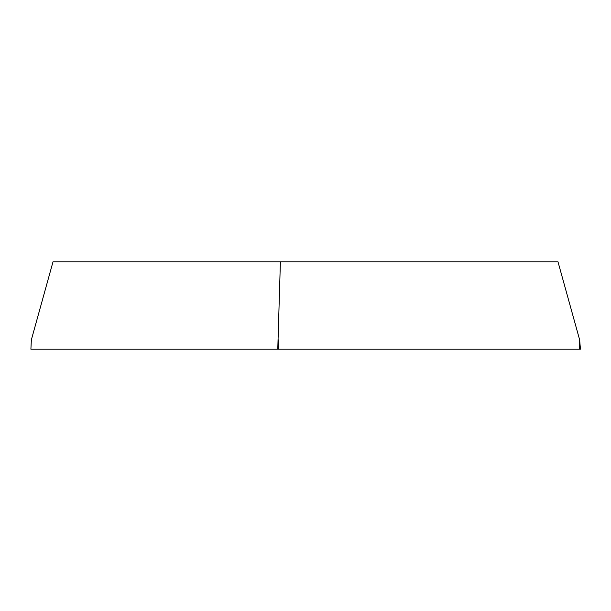 <?xml version="1.0" encoding="UTF-8"?>
<svg xmlns="http://www.w3.org/2000/svg" width="611" height="611" viewBox="0 0 611 611"><rect width="100%" height="100%" fill="white"/><g stroke="black" fill="none" stroke-linecap="round" stroke-linejoin="round"><path stroke-width="0.92" d="M580.099 349.194L30.901 349.194L580.45 349.194L579.625 339.769L557.988 261.806L53.012 261.806L31.375 339.769L30.901 349.194L31.375 339.769M277.776 349.194L280.396 261.806M278.249 339.769L278.249 349.194M579.625 349.194L579.625 339.769"/></g></svg>
